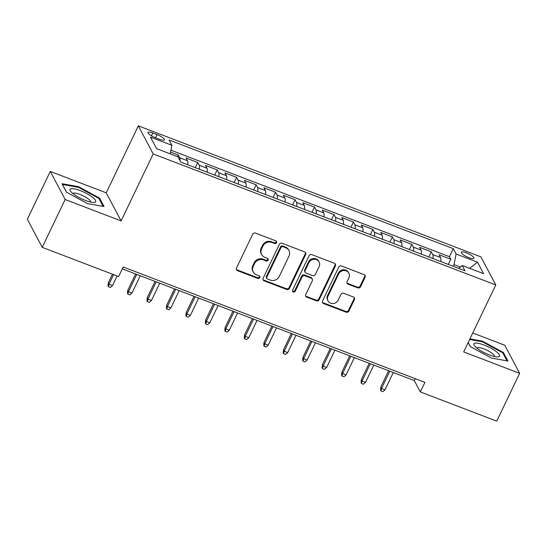 <?xml version="1.0" encoding="UTF-8"?>
<svg xmlns="http://www.w3.org/2000/svg" width="547" height="547" viewBox="0 0 547 547"><rect width="100%" height="100%" fill="white"/><g stroke="black" fill="none" stroke-linecap="round" stroke-linejoin="round"><path stroke-width="0.82" d="M276.495 242.677A1.504 1.381 152.1 0 0 275.791 240.851L255.49 233.09A2.147 1.976 152.1 0 0 252.68 234.239L236.482 268.044A2.147 1.976 152.1 0 0 237.494 270.649L257.794 278.416A1.504 1.381 152.1 0 0 259.75 276.392A1.504 1.381 152.1 0 0 259.052 275.784L256.427 274.779A6.872 6.325 152.1 0 1 253.234 271.989A6.872 6.325 152.1 0 1 253.193 266.43L254.54 263.613A6.872 6.325 152.1 0 1 263.538 259.941L266.163 260.946A1.504 1.381 152.1 0 0 268.119 258.929A1.504 1.381 152.1 0 0 267.421 258.321L264.796 257.316A6.872 6.325 152.1 0 1 261.596 254.519A6.872 6.325 152.1 0 1 261.562 248.967L262.909 246.15A6.872 6.325 152.1 0 1 271.9 242.478L274.532 243.483A1.504 1.381 152.1 0 0 276.495 242.677M261.596 254.519L261.199 253.767A6.872 6.325 152.1 0 1 261.158 248.208L262.505 245.391A6.872 6.325 152.1 0 1 271.503 241.719L274.129 242.724A1.504 1.381 152.1 0 0 276.221 241.118M236.338 269.377A2.147 1.976 152.1 0 0 237.09 269.89L257.391 277.657A1.504 1.381 152.1 0 0 259.483 276.05M253.234 271.989L252.83 271.23A6.872 6.325 152.1 0 1 252.789 265.671L254.136 262.854A6.872 6.325 152.1 0 1 263.134 259.182L265.76 260.187A1.504 1.381 152.1 0 0 267.852 258.587M466.331 252.81A7.002 1.723 25.6 0 0 461.299 252.208A7.002 1.723 25.6 0 0 468.902 257.664A7.002 1.723 25.6 0 0 473.934 258.266A7.002 1.723 25.6 0 0 466.331 252.81M357.765 287.866A2.147 1.976 152.1 0 0 360.576 286.724L365.116 277.233A2.147 1.976 152.1 0 0 364.111 274.628L341.56 266.006A2.147 1.976 152.1 0 0 338.75 267.155L322.552 300.959A2.147 1.976 152.1 0 0 323.564 303.564L346.114 312.187A2.147 1.976 152.1 0 0 348.924 311.045L354.408 299.585A2.147 1.976 152.1 0 0 353.403 296.973L343.748 293.288A2.147 1.976 152.1 0 0 340.938 294.436L338.217 300.118A5.75 5.285 152.1 0 1 333.144 303.537A5.75 5.285 152.1 0 1 328.029 300.85A5.75 5.285 152.1 0 1 327.995 296.207L338.661 273.951A5.75 5.285 152.1 0 1 343.735 270.533A5.75 5.285 152.1 0 1 348.849 273.213A5.75 5.285 152.1 0 1 348.883 277.862L347.106 281.568A2.147 1.976 152.1 0 0 348.118 284.18L357.765 287.866L357.362 287.107A2.147 1.976 152.1 0 0 360.172 285.965L364.719 276.474A2.147 1.976 152.1 0 0 364.863 275.141M463.685 351.912L519.65 373.314L496.731 421.149L420.335 391.925L424.916 382.36L123.212 266.984L118.624 276.55L42.228 247.333L65.141 199.498L121.106 220.899L153.187 153.933L495.773 284.946L463.685 351.912M305.698 254.512A2.147 1.976 152.1 0 0 304.686 251.9L282.143 243.278A2.147 1.976 152.1 0 0 279.332 244.427L263.134 278.232A2.147 1.976 152.1 0 0 264.146 280.843L286.69 289.466A2.147 1.976 152.1 0 0 289.5 288.317L305.698 254.512L305.294 253.753A2.147 1.976 152.1 0 0 305.438 252.42M311.852 254.642L334.395 263.264A2.147 1.976 152.1 0 1 335.407 265.876L319.209 299.681A2.147 1.976 152.1 0 1 316.398 300.829L306.751 297.137A2.147 1.976 152.1 0 1 305.739 294.525L312.31 280.816A2.147 1.976 152.1 0 0 311.298 278.211L304.898 275.763A2.147 1.976 152.1 0 0 302.088 276.912L295.25 291.182A1.504 1.381 152.1 0 1 292.583 291.373A1.504 1.381 152.1 0 1 292.577 290.163L309.041 255.791A2.147 1.976 152.1 0 1 311.852 254.642M448.28 264.42L450.762 259.237L439.084 254.772L440.554 257.541L432.766 254.567A8.752 2.68 110.9 0 1 432.903 258.54M428.821 256.981L431.303 251.798L419.624 247.326L421.087 250.095L413.306 247.121A8.752 2.68 110.9 0 1 413.443 251.1M409.354 249.535L411.836 244.352L400.158 239.887L401.621 242.656L393.84 239.675A8.752 2.68 110.9 0 1 393.977 243.654M389.888 242.089L392.37 236.906L380.691 232.441L382.162 235.21L374.374 232.236A8.752 2.68 110.9 0 1 374.51 236.208M370.422 234.649L372.904 229.46L361.225 224.995L362.695 227.764L354.907 224.79A8.752 2.68 110.9 0 1 355.044 228.762M350.955 227.203L353.444 222.02L341.759 217.556L343.229 220.325L335.441 217.344A8.752 2.68 110.9 0 1 335.578 221.323M331.496 219.757L333.978 214.574L322.299 210.11L323.762 212.879L315.981 209.898A8.752 2.68 110.9 0 1 316.118 213.877M312.029 212.311L314.511 207.128L302.833 202.663L304.296 205.433L296.515 202.458A8.752 2.68 110.9 0 1 296.652 206.431M292.563 204.872L295.045 199.689L283.367 195.224L284.837 197.993L277.049 195.012A8.752 2.68 110.9 0 1 277.185 198.992M273.097 197.426L275.579 192.243L263.9 187.778L265.37 190.547L257.582 187.566A8.752 2.68 110.9 0 1 257.719 191.546M253.63 189.98L256.119 184.797L244.434 180.332L245.904 183.101L238.116 180.127A8.752 2.68 110.9 0 1 238.253 184.1M234.171 182.541L236.653 177.358L224.974 172.886L226.437 175.662L218.656 172.681A8.752 2.68 110.9 0 1 218.793 176.66M214.704 175.095L217.186 169.912L205.508 165.447L206.978 168.216L199.19 165.235A8.752 2.68 110.9 0 1 199.327 169.214M195.238 167.649L197.72 162.466L186.042 158.001L187.512 160.77A8.752 2.68 110.9 0 1 187.648 164.75M155.286 137.666L159.567 139.307A6.783 1.668 25.6 0 0 164.442 139.888A6.783 1.668 25.6 0 0 157.071 134.603L152.791 132.962A6.783 1.668 25.6 0 0 147.916 132.381A6.783 1.668 25.6 0 0 155.286 137.666M153.187 153.933L138.316 125.851L480.895 256.864L495.773 284.946M450.762 259.237L449.422 256.693L453.272 248.659L169.078 139.977L171.895 145.29L170.247 153.857M453.272 248.659L456.082 253.972L477.497 262.163L483.603 273.691L462.194 265.507L465.012 270.82L180.818 162.138L178.007 156.825L156.592 148.64L150.487 137.106L171.895 145.29M177.488 156.627L178.254 155.027L179.724 157.796A8.752 2.68 110.9 0 1 180.011 160.613M197.72 162.466L199.19 165.235M217.186 169.912L218.656 172.681M236.653 177.358L238.116 180.127M256.119 184.797L257.582 187.566M275.579 192.243L277.049 195.012M295.045 199.689L296.515 202.458M314.511 207.128L315.981 209.898M333.978 214.574L335.441 217.344M353.444 222.02L354.907 224.79M372.904 229.46L374.374 232.236M392.37 236.906L393.84 239.675M411.836 244.352L413.306 247.121M431.303 251.798L432.766 254.567M449.422 256.693L170.951 150.199M178.254 155.027L170.582 152.093M460.383 267.093L454.024 264.659L453.231 266.314M121.106 220.899L106.227 192.824L50.269 171.423L65.141 199.498M50.269 171.423L27.35 219.251L42.228 247.333M519.65 373.314L504.772 345.232L472.752 332.986M106.227 192.824L138.316 125.851M122.302 268.878L414.305 380.548L420.335 391.925M415.207 378.647L414.305 380.548M207.115 172.189A8.752 2.68 -69.1 0 0 206.978 168.216M226.574 179.635A8.752 2.68 -69.1 0 0 226.437 175.662M246.041 187.081A8.752 2.68 -69.1 0 0 245.904 183.101M265.507 194.527A8.752 2.68 -69.1 0 0 265.37 190.547M284.973 201.966A8.752 2.68 -69.1 0 0 284.837 197.993M304.44 209.412A8.752 2.68 -69.1 0 0 304.296 205.433M323.899 216.858A8.752 2.68 -69.1 0 0 323.762 212.879M343.366 224.297A8.752 2.68 -69.1 0 0 343.229 220.325M362.832 231.743A8.752 2.68 -69.1 0 0 362.695 227.764M382.298 239.189A8.752 2.68 -69.1 0 0 382.162 235.21M401.765 246.629A8.752 2.68 -69.1 0 0 401.621 242.656M421.224 254.075A8.752 2.68 -69.1 0 0 421.087 250.095M462.194 265.507L458.824 268.454M440.691 261.521A8.752 2.68 -69.1 0 0 440.554 257.541M454.024 264.659L456.082 253.972M477.497 262.163L469.606 268.338M87.493 203.593L104.033 206.547L99.554 198.089L78.529 186.677L61.989 183.724L66.467 192.182L87.493 203.593M468.184 342.525L470.365 346.641L491.391 358.053L507.931 361.006L503.452 352.555L482.427 341.143L469.921 338.908M78.242 187.279L78.529 186.677M99.151 198.937L99.554 198.089M503.049 353.396L503.452 352.555M482.139 341.745L482.427 341.143M262.991 279.565A2.147 1.976 152.1 0 0 263.743 280.085L286.286 288.707A2.147 1.976 152.1 0 0 289.103 287.558L305.294 253.753M282.984 246.718A1.504 1.381 152.1 0 0 281.014 247.517L266.799 277.192A1.504 1.381 152.1 0 0 267.51 279.018L270.28 280.078A6.872 6.325 152.1 0 0 279.271 276.406L288.987 256.119A6.872 6.325 152.1 0 0 288.953 250.567A6.872 6.325 152.1 0 0 285.753 247.777L282.984 246.718L282.58 245.959A1.504 1.381 152.1 0 0 280.618 246.759L281.014 247.517M266.806 278.409L266.41 277.65A1.504 1.381 152.1 0 1 266.396 276.433L280.618 246.759M288.953 250.567L288.549 249.808A6.872 6.325 152.1 0 0 285.356 247.018L285.753 247.777M282.58 245.959L285.356 247.018M305.595 295.859A2.147 1.976 152.1 0 0 306.354 296.378L316.002 300.071A2.147 1.976 152.1 0 0 318.812 298.922L335.01 265.117A2.147 1.976 152.1 0 0 335.154 263.784M312.296 279.079L311.899 278.32A2.147 1.976 152.1 0 0 310.901 277.452L304.494 275.004A2.147 1.976 152.1 0 0 301.684 276.153L294.847 290.423L295.25 291.182M292.447 290.963A1.504 1.381 152.1 0 0 294.847 290.423M319.127 266.594A5.75 5.285 152.1 0 0 319.092 261.945A5.75 5.285 152.1 0 0 313.978 259.264A5.75 5.285 152.1 0 0 308.905 262.683L305.151 270.526A2.147 1.976 152.1 0 0 306.156 273.131L312.563 275.579A2.147 1.976 152.1 0 0 315.373 274.43L319.127 266.594M319.092 261.945L318.696 261.186A5.75 5.285 152.1 0 0 313.575 258.505A5.75 5.285 152.1 0 0 308.501 261.924L308.905 262.683M305.158 272.262L304.761 271.503A2.147 1.976 152.1 0 1 304.747 269.767L308.501 261.924M346.962 282.902A2.147 1.976 152.1 0 0 347.714 283.421L357.362 287.107M348.849 273.213L348.446 272.454A5.75 5.285 152.1 0 0 343.331 269.774A5.75 5.285 152.1 0 0 338.258 273.192L338.661 273.951M328.029 300.85L327.626 300.091A5.75 5.285 152.1 0 1 327.598 295.448L338.258 273.192M322.409 302.293A2.147 1.976 152.1 0 0 323.168 302.806L345.711 311.428A2.147 1.976 152.1 0 0 348.521 310.286L354.012 298.826A2.147 1.976 152.1 0 0 354.155 297.493M112.511 285.582L110.378 287.469L108.436 286.724L108.032 285.965L108.285 282.874L109.01 284.242L112.511 285.582L117.12 275.968M108.436 286.724L109.01 284.242L113.612 274.635M108.285 282.874L112.45 274.184M80.211 190.588A14.229 3.501 25.6 0 0 70.638 191.382A14.229 3.501 25.6 0 0 85.441 200.448A14.229 3.501 25.6 0 0 93.687 202.424A14.229 3.501 25.6 0 0 93.482 198.069A14.229 3.501 25.6 0 0 80.211 190.588M90.508 202.028A9.743 2.393 25.6 0 0 90.528 201.993A9.743 2.393 25.6 0 0 79.951 194.404A9.743 2.393 25.6 0 0 72.956 193.576A9.743 2.393 25.6 0 0 72.942 193.611M66.577 192.243L62.454 184.462L78.488 187.327L98.857 198.383L103.096 206.376M474.461 343.325A14.229 3.501 25.6 0 0 474.536 345.841A14.229 3.501 25.6 0 0 485.216 353.136A14.229 3.501 25.6 0 0 497.585 356.89A14.229 3.501 25.6 0 0 498.987 356.637A14.229 3.501 25.6 0 0 490.789 348.124A14.229 3.501 25.6 0 0 474.461 343.325M494.406 356.487A9.743 2.393 25.6 0 0 494.426 356.453A9.743 2.393 25.6 0 0 487.555 350.524A9.743 2.393 25.6 0 0 477.244 347.687A9.743 2.393 25.6 0 0 476.854 348.036A9.743 2.393 25.6 0 0 476.84 348.07M469.634 339.509L482.386 341.786L502.755 352.842L506.994 360.842M470.475 346.702L468.225 342.449M194.137 167.232L188.093 164.92M131.977 293.028L129.844 294.915L127.902 294.17L127.499 293.411L127.752 290.32L128.477 291.688L131.977 293.028L140.258 275.743M127.902 294.17L128.477 291.688L136.757 274.403M127.752 290.32L135.588 273.958M213.597 174.671L207.559 172.367M151.444 300.474L149.31 302.354L147.362 301.616L146.965 300.857L147.211 297.766L147.936 299.134L151.444 300.474L159.724 283.189M147.362 301.616L147.936 299.134L156.216 281.849M147.211 297.766L155.054 281.404M233.063 182.117L227.026 179.806M170.91 307.913L168.777 309.8L166.828 309.055L166.425 308.296L166.678 305.212L167.403 306.573L170.91 307.913L179.19 290.635M166.828 309.055L167.403 306.573L175.683 289.295M166.678 305.212L174.52 288.85M252.529 189.563L246.492 187.252M190.37 315.359L188.243 317.246L186.295 316.501L185.891 315.742L186.144 312.652L186.869 314.019L190.37 315.359L198.65 298.074M186.295 316.501L186.869 314.019L195.149 296.734M186.144 312.652L193.987 296.289M271.996 197.002L265.958 194.698M209.836 322.805L207.703 324.686L205.761 323.947L205.357 323.188L205.61 320.098L206.335 321.465L209.836 322.805L218.116 305.52M205.761 323.947L206.335 321.465L214.615 304.18M205.61 320.098L213.446 303.735M291.462 204.448L285.418 202.137M229.302 330.244L227.169 332.132L225.227 331.386L224.824 330.627L225.077 327.544L225.802 328.904L229.302 330.244L237.583 312.966M225.227 331.386L225.802 328.904L234.082 311.626M225.077 327.544L232.913 311.181M310.922 211.894L304.884 209.583M248.769 337.69L246.635 339.578L244.687 338.832L244.29 338.073L244.536 334.983L245.261 336.35L248.769 337.69L257.049 320.405M244.687 338.832L245.261 336.35L253.541 319.065M244.536 334.983L252.379 318.621M330.388 219.333L324.35 217.029M268.235 345.136L266.102 347.024L264.153 346.278L263.75 345.519L264.003 342.429L264.727 343.796L268.235 345.136L276.515 327.851M264.153 346.278L264.727 343.796L273.008 326.511M264.003 342.429L271.845 326.067M349.854 226.779L343.817 224.468M287.695 352.576L285.568 354.463L283.62 353.718L283.216 352.959L283.469 349.875L284.194 351.236L287.695 352.576L295.975 335.297M283.62 353.718L284.194 351.236L292.474 333.957M283.469 349.875L291.312 333.513M369.321 234.225L363.276 231.914M307.161 360.022L305.028 361.909L303.086 361.164L302.682 360.405L302.935 357.314L303.66 358.682L307.161 360.022L315.441 342.737M303.086 361.164L303.66 358.682L311.94 341.403M302.935 357.314L310.771 340.952M388.78 241.665L382.743 239.36M326.627 367.468L324.494 369.355L322.552 368.61L322.149 367.851L322.402 364.76L323.12 366.128L326.627 367.468L334.908 350.183M322.552 368.61L323.12 366.128L331.4 348.842M322.402 364.76L330.238 348.398M408.247 249.111L402.209 246.8M346.094 374.907L343.96 376.794L342.012 376.049L341.615 375.29L341.861 372.206L342.586 373.567L346.094 374.907L354.374 357.629M342.012 376.049L342.586 373.567L350.866 356.288M341.861 372.206L349.704 355.844M427.713 256.557L421.675 254.246M365.553 382.353L363.427 384.24L361.478 383.495L361.075 382.736L361.328 379.645L362.052 381.013L365.553 382.353L373.833 365.075M361.478 383.495L362.052 381.013L370.333 363.734M361.328 379.645L369.17 363.283M447.179 264.003L441.142 261.692M385.02 389.799L382.893 391.686L380.944 390.941L380.541 390.182L380.794 387.091L381.519 388.459L385.02 389.799L393.3 372.514M380.944 390.941L381.519 388.459L389.799 371.174M380.794 387.091L388.637 370.729M187.512 160.77L179.724 157.796M151.423 135.82L152.791 132.962M155.553 137.769L157.071 134.603M271.503 241.719L271.9 242.478M262.505 245.391L262.909 246.15M261.158 248.208L261.562 248.967M265.76 260.187L266.163 260.946M263.134 259.182L263.538 259.941M254.136 262.854L254.54 263.613M252.789 265.671L253.193 266.43M257.391 277.657L257.794 278.416M237.09 269.89L237.494 270.649M274.129 242.724L274.532 243.483M289.103 287.558L289.5 288.317M286.286 288.707L286.69 289.466M263.743 280.085L264.146 280.843M266.396 276.433L266.799 277.192M335.01 265.117L335.407 265.876M318.812 298.922L319.209 299.681M316.002 300.071L316.398 300.829M306.354 296.378L306.751 297.137M310.901 277.452L311.298 278.211M304.494 275.004L304.898 275.763M301.684 276.153L302.088 276.912M304.747 269.767L305.151 270.526M347.714 283.421L348.118 284.18M327.598 295.448L327.995 296.207M354.012 298.826L354.408 299.585M348.521 310.286L348.924 311.045M345.711 311.428L346.114 312.187M323.168 302.806L323.564 303.564M364.719 276.474L365.116 277.233M360.172 285.965L360.576 286.724"/></g></svg>
